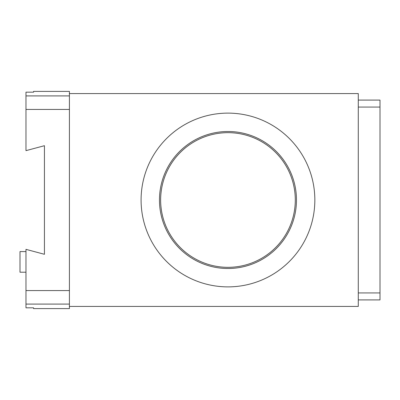 <?xml version="1.0" encoding="UTF-8"?>
<svg xmlns="http://www.w3.org/2000/svg" width="400" height="400" viewBox="0 0 400 400"><rect width="100%" height="100%" fill="white"/><g stroke="black" fill="none" stroke-linecap="round" stroke-linejoin="round"><path stroke-width="0.6" d="M25.975 304.09L25.975 307.83L33.575 307.83L33.575 308.595L69.41 308.595L69.41 91.405L33.575 91.405L33.575 92.17L25.975 92.17L25.975 150.65L44.435 145.7L44.435 254.3L25.975 249.35L25.975 304.09L69.41 304.09M358.28 299.91L380 299.91L380 292.925L358.28 292.925L358.28 306.425L69.41 306.425M25.975 290.57L69.41 290.57M25.975 109.43L69.41 109.43M25.975 95.91L69.41 95.91M358.28 292.925L358.28 107.075L380 107.075L380 100.09L358.28 100.09M358.28 107.075L358.28 93.575L69.41 93.575M380 292.925L380 107.075M141.085 200A86.88 86.88 0 0 0 227.965 286.88A86.88 86.88 0 0 0 314.84 200A86.88 86.88 0 0 0 227.965 113.12A86.88 86.88 0 0 0 141.085 200M227.965 268.505A68.505 68.505 0 0 0 287.29 165.75A68.505 68.505 0 0 0 168.64 165.75A68.505 68.505 0 0 0 227.965 268.505M227.965 267.33A67.33 67.33 0 0 0 286.275 166.335A67.33 67.33 0 0 0 169.655 166.335A67.33 67.33 0 0 0 227.965 267.33M25.975 251.585L20 251.585L20 272.215L25.975 272.215"/></g></svg>
